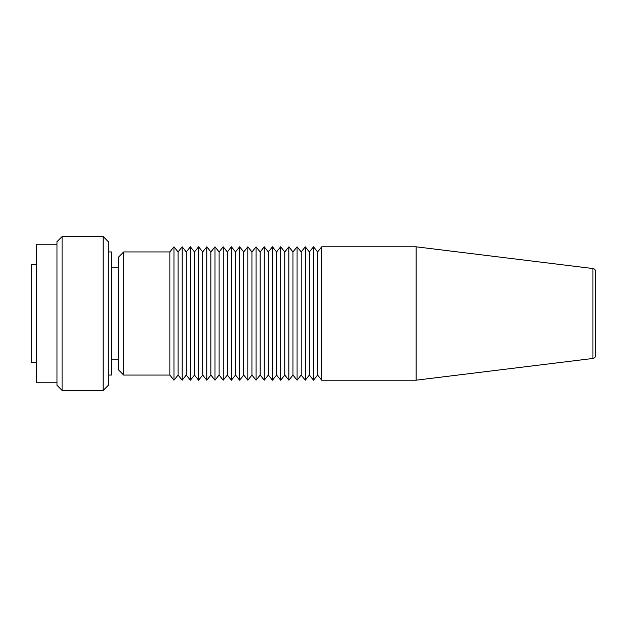 <?xml version="1.0" encoding="UTF-8"?>
<svg xmlns="http://www.w3.org/2000/svg" width="627" height="627" viewBox="0 0 627 627"><rect width="100%" height="100%" fill="white"/><g stroke="black" fill="none" stroke-linecap="round" stroke-linejoin="round"><path stroke-width="0.94" d="M118.558 267.847L111.379 267.847M118.558 359.153L111.379 359.153M36.484 264.766L31.35 264.766L31.35 362.234L36.484 362.234M123.691 251.936L118.558 257.07L118.558 369.93L123.691 375.064L169.862 375.064L173.961 380.189L173.961 246.811L169.862 251.936L123.691 251.936L123.691 375.064M169.862 251.936L169.862 375.064M321.706 380.189L321.706 246.811L416.101 246.811L416.101 380.189L321.706 380.189L317.607 375.064L317.607 251.936L313.5 246.811L313.5 380.189L309.393 375.064L309.393 251.936L305.294 246.811L305.294 380.189L301.187 375.064L301.187 251.936L297.08 246.811L297.08 380.189L292.981 375.064L292.981 251.936L288.875 246.811L288.875 380.189L284.776 375.064L284.776 251.936L280.669 246.811L280.669 380.189L276.562 375.064L276.562 251.936L272.463 246.811L272.463 380.189L268.356 375.064L268.356 251.936L264.249 246.811L264.249 380.189L260.15 375.064L260.15 251.936L256.043 246.811L256.043 380.189L251.936 375.064L251.936 251.936L247.837 246.811L247.837 380.189L243.731 375.064L243.731 251.936L239.632 246.811L239.632 380.189L235.525 375.064L235.525 251.936L231.418 246.811L231.418 380.189L227.319 375.064L227.319 251.936L223.212 246.811L223.212 380.189L219.105 375.064L219.105 251.936L215.006 246.811L215.006 380.189L210.899 375.064L210.899 251.936L206.792 246.811L206.792 380.189L202.693 375.064L202.693 251.936L198.587 246.811L198.587 380.189L194.488 375.064L194.488 251.936L190.381 246.811L190.381 380.189L186.274 375.064L186.274 251.936L182.175 246.811L182.175 380.189L178.068 375.064L178.068 251.936L173.961 246.811M592.946 268.536L592.946 358.464A3.08 3.08 0 0 0 595.65 355.407L595.65 271.593A3.08 3.08 0 0 0 592.946 268.536L416.101 246.811M592.946 358.464L416.101 380.189M57.002 244.248L36.484 244.248L36.484 382.752L57.002 382.752M62.128 236.551L57.002 241.677L57.002 385.323L62.128 390.449L103.173 390.449L103.173 236.551L62.128 236.551L62.128 390.449M103.173 236.551L108.299 241.677L108.299 385.323L103.173 390.449M108.299 251.936L111.379 251.936L111.379 375.064L108.299 375.064M178.068 375.064L173.961 380.189M178.068 251.936L182.175 246.811M186.274 375.064L182.175 380.189M186.274 251.936L190.381 246.811M194.488 375.064L190.381 380.189M194.488 251.936L198.587 246.811M202.693 375.064L198.587 380.189M202.693 251.936L206.792 246.811M210.899 375.064L206.792 380.189M210.899 251.936L215.006 246.811M219.105 375.064L215.006 380.189M219.105 251.936L223.212 246.811M227.319 375.064L223.212 380.189M227.319 251.936L231.418 246.811M235.525 375.064L231.418 380.189M235.525 251.936L239.632 246.811M243.731 375.064L239.632 380.189M243.731 251.936L247.837 246.811M251.936 375.064L247.837 380.189M251.936 251.936L256.043 246.811M260.15 375.064L256.043 380.189M260.15 251.936L264.249 246.811M268.356 375.064L264.249 380.189M268.356 251.936L272.463 246.811M276.562 375.064L272.463 380.189M276.562 251.936L280.669 246.811M284.776 375.064L280.669 380.189M284.776 251.936L288.875 246.811M292.981 375.064L288.875 380.189M292.981 251.936L297.08 246.811M301.187 375.064L297.08 380.189M301.187 251.936L305.294 246.811M309.393 375.064L305.294 380.189M309.393 251.936L313.5 246.811M317.607 375.064L313.5 380.189M317.607 251.936L321.706 246.811"/></g></svg>
